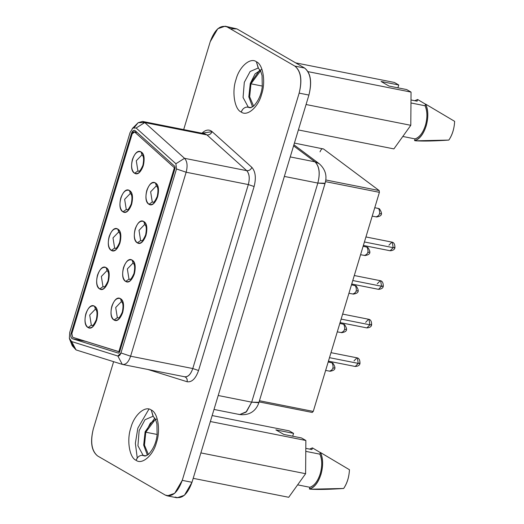 <?xml version="1.0" encoding="UTF-8"?>
<svg xmlns="http://www.w3.org/2000/svg" width="524" height="524" viewBox="0 0 524 524"><rect width="100%" height="100%" fill="white"/><g stroke="black" fill="none" stroke-linecap="round" stroke-linejoin="round"><path stroke-width="0.79" d="M230.344 28.807L236.913 28.899L304.588 68.028C310.601 73.059 312.042 82.072 308.918 95.06L192 482.296C187.52 494.499 181.874 499.411 175.062 497.034M148.94 409.126L137.858 428.101L135.356 443.278L137.249 457.963L135.356 443.278L137.858 428.101M165.309 495.101L97.634 455.972C91.477 451.066 90.036 442.053 93.305 428.94L113.616 361.671L93.305 428.94C90.18 441.929 91.621 450.941 97.634 455.972L165.309 495.101C172.121 497.479 177.767 492.567 182.247 480.357L192 482.296L308.918 95.06C312.186 81.947 310.745 72.934 304.588 68.028L236.913 28.899L225.15 26.2L236.913 28.899L227.161 26.966L294.835 66.09L304.588 68.028L294.835 66.09C300.992 71.002 302.433 80.008 299.158 93.121L308.918 95.06L299.158 93.121L182.247 480.357L174.675 493.326L167.32 495.861L165.309 495.101L169.468 495.927M167.32 495.861L177.073 497.8L184.428 495.265L192 482.296L182.247 480.357L299.158 93.121C302.289 80.133 300.848 71.126 294.835 66.09L227.161 26.966C220.349 24.589 214.702 29.501 210.222 41.704L183.688 129.585L210.222 41.704L217.794 28.735L225.15 26.2M213.995 409.447L239.743 414.563L245.959 412.231L251.684 402.157L218.2 395.509L251.684 402.157L317.832 183.073L284.349 176.424L317.832 183.073C320.361 173.182 319.398 166.101 314.957 161.831L290.237 156.925L314.957 161.831L293.578 145.855L314.957 161.831C319.312 166.272 320.269 173.352 317.832 183.073L251.684 402.157L246.581 411.609L239.743 414.563L238.748 414.255M201.976 133.22L203.541 131.819C206.698 129.539 209.561 129.487 212.122 131.648L251.893 167.398C255.529 171.577 256.269 177.95 254.107 186.524L198.563 370.501C195.662 378.682 191.85 382.428 187.133 381.747L147.945 369.492L187.133 381.747C191.876 382.402 195.688 378.656 198.563 370.501L254.107 186.524C256.275 177.996 255.535 171.623 251.893 167.398L212.122 131.648L201.976 133.22M141.958 455.258L144.965 456.044L143.124 455.343C139.849 455.094 137.498 456.745 136.076 460.288C142.063 465.07 153.27 455.317 156.453 442.551C160.783 430.446 157.921 412.558 151.253 410.023C157.921 412.558 160.783 430.446 156.453 442.551C153.27 455.317 142.063 465.07 136.076 460.288C129.408 457.753 126.546 439.865 130.869 427.761C134.052 414.995 145.259 405.242 151.253 410.023L153.093 416.397M247.105 107.007L250.112 107.793L248.265 107.093C244.99 106.85 242.638 108.494 241.217 112.038C247.21 116.826 258.417 107.066 261.6 94.3C265.923 82.196 263.061 64.308 256.393 61.773C263.061 64.308 265.923 82.196 261.6 94.3C258.417 107.066 247.21 116.826 241.217 112.038C234.549 109.503 231.687 91.615 236.016 79.51C239.199 66.745 250.407 56.992 256.393 61.773L258.24 68.146M293.905 144.781L319.24 163.724L314.957 161.831L319.24 163.724C325.312 169.187 327.264 175.691 325.109 183.236L324.638 183.603L317.832 183.073L325.109 183.236L258.967 402.321L251.684 402.157L258.489 402.687L258.967 402.321C257.389 407.495 252.502 415.945 239.743 414.563M204.733 133.764L206.941 134.91C209.246 135.094 210.969 134.006 212.122 131.648C210.989 134.046 209.259 135.133 206.941 134.91L246.712 170.66C249.031 170.883 250.76 169.796 251.893 167.398C250.741 169.756 249.011 170.844 246.712 170.66C249.365 173.732 249.902 178.37 248.324 184.566L254.107 186.524L248.324 184.566L192.78 368.542L198.563 370.501L192.78 368.542C190.69 374.477 187.919 377.201 184.461 376.723C186.609 377.437 187.494 379.107 187.133 381.747C187.533 379.081 186.649 377.404 184.461 376.723C187.913 377.313 190.69 374.588 192.78 368.542L248.324 184.566C249.955 178.291 249.417 173.654 246.712 170.66L206.941 134.91L204.733 133.764L142.554 121.424L144.762 122.57L206.941 134.91L144.762 122.57L184.533 158.314L246.712 170.66L184.533 158.314C187.245 161.313 187.782 165.944 186.144 172.226L248.324 184.566L186.144 172.226L130.6 356.202L192.78 368.542L130.6 356.202C128.511 362.241 125.74 364.973 122.288 364.383L76.078 349.934L71.539 343.331L71.251 341.399M122.636 364.468L184.461 376.723M152.844 416.351L144.997 419.737L139.161 430.564L137.93 445.754L143.124 455.343L137.93 445.754L139.161 430.564L144.997 419.737L152.844 416.351L153.329 416.541L151.253 410.023C145.259 405.242 134.052 414.995 130.869 427.761C126.546 439.865 129.408 457.753 136.076 460.288L137.543 457.596M257.985 68.1L250.144 71.493L244.302 82.314L243.071 97.503L248.265 107.093L243.071 97.503L244.302 82.314L250.144 71.493L257.985 68.1L258.47 68.29L256.393 61.773C250.407 56.992 239.199 66.745 236.016 79.51C231.687 91.615 234.549 109.503 241.217 112.038L242.684 109.346M134.386 127.404L138.166 122.695L142.554 121.424M69.731 339.5L72.273 345.807L76.078 349.934L71.637 341.563L76.078 349.934L122.288 364.383L117.841 356.012L122.288 364.383C125.74 364.973 128.511 362.241 130.6 356.202L120.959 352.94L130.6 356.202L186.144 172.226L176.509 168.964L186.144 172.226C187.782 165.944 187.245 161.313 184.533 158.314L175.9 163.75L184.533 158.314L144.762 122.57L136.135 128L175.9 163.75L176.509 168.964L120.959 352.94L117.841 356.012L71.637 341.563L69.731 339.5L69.365 338.262L69.744 332.354L130.05 132.598L132.834 128.066L136.135 128L144.762 122.57L138.166 122.695L132.258 128.577M117.841 356.012C119.131 356.196 120.173 355.174 120.959 352.94L176.509 168.964L175.9 163.75L136.135 128L132.834 128.066L130.05 132.598L69.744 332.354L69.365 338.262L71.637 341.563L117.841 356.012M118.503 353.143L119.544 352.121L175.088 168.145L174.885 166.409L135.12 130.659L134.458 130.319L133.142 130.699L131.472 133.417C132.487 130.758 133.699 129.841 135.12 130.659L174.885 166.409L175.088 168.145L119.544 352.121L118.503 353.143L72.292 338.701C70.884 337.869 70.511 336.028 71.159 333.172L131.472 133.417L132.264 133.574L131.472 133.417L71.159 333.172C70.471 336.061 70.851 337.908 72.292 338.701L118.548 353.156M259.092 401.888L312.265 412.454L259.092 401.901M320.04 151.862C321.002 149.301 322.181 148.351 323.577 149.006L379.166 190.566L379.402 192.334L313.26 411.419L312.18 412.427L313.26 411.419L259.446 400.736L313.26 411.419L379.402 192.334L325.522 181.638L379.402 192.334L379.166 190.566L325.797 179.974L379.166 190.566L323.577 149.006L294.416 143.078M85.746 341.366L72.292 338.701L85.746 341.366M71.945 333.329L71.159 333.172L71.945 333.329M132.179 133.83L133.293 132.015L134.17 131.76L137.157 132.493L134.609 131.989L174.381 167.739L175.154 167.89L174.381 167.739L118.837 351.715L119.623 351.873L72.626 337.266L71.867 333.585L132.179 133.83L71.867 333.585L72.626 337.266L118.837 351.715L174.381 167.739L134.609 131.989L132.179 133.83M129.421 190.507C132.487 193.074 133.227 197.672 131.629 204.294C129.343 210.517 126.467 213.026 122.989 211.814C119.924 209.246 119.19 204.648 120.789 198.026C123.068 191.804 125.95 189.295 129.421 190.507L130.391 193.539L129.421 190.507C122.609 185.882 115.824 208.356 122.989 211.814C129.808 216.438 136.594 193.965 129.421 190.507M117.782 229.08C120.841 231.647 121.581 236.245 119.983 242.867C117.697 249.09 114.822 251.599 111.343 250.387C108.285 247.819 107.544 243.221 109.143 236.599C111.429 230.37 114.304 227.868 117.782 229.08L118.745 232.112L117.776 229.08C110.964 224.455 104.178 246.928 111.35 250.387C118.162 255.011 124.948 232.538 117.776 229.08M106.136 267.653C109.202 270.22 109.935 274.812 108.337 281.434C106.058 287.663 103.176 290.165 99.704 288.953C96.639 286.386 95.899 281.794 97.497 275.166C99.783 268.943 102.658 266.441 106.136 267.653L107.099 270.685L106.136 267.653C99.318 263.022 92.532 285.495 99.704 288.953C106.516 293.584 113.302 271.104 106.136 267.653M94.49 306.219C97.556 308.787 98.289 313.385 96.691 320.007C94.412 326.229 91.53 328.738 88.058 327.526C84.993 324.959 84.259 320.361 85.851 313.738C88.137 307.516 91.012 305.007 94.49 306.219L95.453 309.252L94.49 306.219C87.672 301.595 80.886 324.068 88.058 327.526C94.87 332.151 101.656 309.677 94.49 306.219M120.487 298.68C123.553 301.248 124.286 305.846 122.695 312.468C120.409 318.69 117.527 321.199 114.055 319.987C110.99 317.42 110.256 312.821 111.848 306.199C114.134 299.977 117.016 297.468 120.487 298.68L121.45 301.713L120.487 298.68C113.675 294.056 106.889 316.529 114.055 319.987C120.867 324.611 127.653 302.138 120.487 298.68M132.133 260.114C135.199 262.681 135.932 267.273 134.34 273.895C132.055 280.124 129.173 282.626 125.701 281.414C122.636 278.847 121.902 274.255 123.494 267.626C125.78 261.404 128.662 258.895 132.133 260.114L133.096 263.14L132.133 260.114C125.321 255.483 118.535 277.956 125.701 281.414C132.513 286.038 139.299 263.565 132.133 260.114M143.779 221.541C146.844 224.108 147.578 228.706 145.986 235.328C143.7 241.551 140.818 244.06 137.347 242.848C134.282 240.28 133.548 235.682 135.14 229.06C137.426 222.831 140.301 220.329 143.779 221.541L144.742 224.573L143.779 221.541C136.967 216.916 130.181 239.389 137.347 242.848C144.159 247.472 150.945 224.999 143.779 221.541M155.425 182.968C158.49 185.535 159.224 190.133 157.626 196.755C155.346 202.978 152.464 205.487 148.993 204.275C145.927 201.707 145.194 197.109 146.786 190.487C149.071 184.265 151.947 181.756 155.425 182.968L156.388 186L155.425 182.968C148.606 178.343 141.821 200.816 148.993 204.275C155.805 208.899 162.591 186.426 155.425 182.968M141.067 151.94C144.133 154.508 144.866 159.1 143.275 165.728C140.989 171.951 138.113 174.453 134.635 173.241C131.57 170.673 130.836 166.082 132.434 159.46C134.714 153.231 137.596 150.729 141.067 151.94L142.037 154.973L141.067 151.94C134.255 147.31 127.47 169.789 134.635 173.241C141.454 177.872 148.24 155.392 141.067 151.94M127.031 209.803L126.271 209.515L122.989 211.814L126.271 209.515L124.64 199.33L130.266 193.494L124.64 199.33L126.271 209.515L127.031 209.803C127.843 210.301 129.251 208.329 131.262 203.888C133.319 193.349 129.985 193.952 130.391 193.539L130.266 193.494M115.385 248.369L114.625 248.081L111.35 250.387L114.625 248.081L112.994 237.903L118.621 232.06L112.994 237.903L114.625 248.081L115.385 248.369C116.19 248.88 117.599 246.915 119.61 242.474C121.679 231.909 118.339 232.525 118.745 232.112L118.621 232.06M103.739 286.942L102.979 286.654L99.704 288.953L102.979 286.654L101.355 276.469L106.975 270.633L101.355 276.469L102.979 286.654L103.739 286.942C104.545 287.453 105.953 285.482 107.97 281.047C110.033 270.482 106.693 271.098 107.099 270.685L106.975 270.633M92.093 325.515L91.333 325.227L88.058 327.526L91.333 325.227L89.709 315.042L95.329 309.199L89.709 315.042L91.333 325.227L92.093 325.515C92.899 326.02 94.307 324.055 96.324 319.614C98.394 309.055 95.047 309.671 95.453 309.252L95.329 309.199M118.09 317.97L117.337 317.688L114.055 319.987L117.337 317.688L115.706 307.503L121.326 301.66L115.706 307.503L117.337 317.688L118.09 317.97C118.896 318.481 120.304 316.516 122.321 312.075C124.391 301.516 121.044 302.125 121.45 301.713L121.326 301.66M129.736 279.403L128.983 279.115L125.701 281.414L128.983 279.115L127.352 268.93L132.972 263.094L127.352 268.93L128.983 279.115L129.736 279.403C130.542 279.908 131.95 277.943 133.967 273.508C136.037 262.943 132.69 263.559 133.096 263.146L132.972 263.094M141.382 240.83L140.622 240.542L137.347 242.841L140.622 240.542L138.998 230.363L144.617 224.521L138.998 230.363L140.622 240.542L141.382 240.83C142.187 241.341 143.596 239.376 145.613 234.935C147.683 224.37 144.336 224.986 144.742 224.573L144.617 224.521M153.028 202.264L152.268 201.976L148.993 204.275L152.268 201.976L150.643 191.791L156.263 185.948L150.643 191.791L152.268 201.976L153.028 202.264C153.833 202.768 155.242 200.803 157.259 196.362C159.329 185.804 155.982 186.42 156.388 186L156.263 185.948M138.67 171.23L137.917 170.942L134.635 173.241L137.917 170.942L136.286 160.763L141.912 154.921L136.286 160.763L137.917 170.942L138.67 171.23C139.476 171.741 140.891 169.776 142.901 165.335C144.971 154.77 141.624 155.386 142.037 154.973L141.912 154.921M127.398 209.738L126.271 209.515L127.398 209.738M115.752 248.311L114.625 248.081L115.752 248.311M104.112 286.877L102.979 286.654L104.112 286.877M92.466 325.45L91.333 325.227L92.466 325.45M118.463 317.911L117.337 317.688L118.463 317.911M130.109 279.338L128.983 279.115L130.109 279.338M141.755 240.765L140.622 240.542L141.755 240.765M153.401 202.198L152.268 201.976L153.401 202.198M139.043 171.165L137.917 170.942L139.043 171.165M248.265 107.093L251.173 107.669L248.265 107.093M261.921 69.24L255.077 73.871L250.269 83.499L248.808 96.842L252.575 106.948L248.808 96.842L250.269 83.499L259.943 69.823M143.124 455.343L146.032 455.919L143.124 455.343M147.427 455.199L143.668 445.092L145.128 431.75L154.803 418.073L145.128 431.75L143.668 445.092L147.427 455.199M393.897 148.901L298.379 129.945L393.897 148.901L410.796 125.308L306.055 104.518L410.796 125.308L411.045 92.093L307.994 71.637L411.045 92.093L406.69 89.571L389.011 86.06L381.072 81.475L398.751 84.986L394.395 82.465L295.667 62.867L394.395 82.465L398.751 84.986L397.893 87.829L398.751 84.986L381.072 81.475L389.011 86.06L406.69 89.571L411.045 92.093L410.796 125.308L393.897 148.901M288.711 497.289L193.199 478.333L288.711 497.289L305.616 473.703L200.875 452.906L305.616 473.703L305.865 440.481L210.347 421.519L305.865 440.481L301.503 437.959L283.825 434.448L275.886 429.863L293.564 433.374L289.209 430.852L212.148 415.558L289.209 430.852L293.564 433.374L292.706 436.217L293.564 433.374L275.886 429.863L283.825 434.448L301.503 437.959L305.865 440.481L305.616 473.703L288.711 497.289M415.755 140.818L414.55 140.583L415.054 138.899L402.805 136.469L415.054 138.899L414.55 140.583L415.755 140.818L448.845 140.078C434.841 141.041 423.811 141.29 415.755 140.818M410.967 102.966L425.062 105.769L425.567 104.086C431.586 115.516 424.735 138.67 414.55 140.583C419.547 139.122 423.425 134.223 426.189 125.878C428.534 117.297 428.331 110.033 425.567 104.086L425.062 105.769C427.394 111.239 427.512 117.795 425.409 125.426C422.966 132.867 419.514 137.353 415.054 138.899C424.158 136.397 430.171 116.485 425.062 105.769L410.967 102.966M417.628 99.501L417.124 101.178L410.986 99.96L417.124 101.178L417.628 99.501L414.753 100.706L417.628 99.501L425.527 104.21L417.628 99.501M310.575 489.206L309.363 488.971L309.874 487.287L297.619 484.857L309.874 487.287L309.363 488.971L310.575 489.206L343.665 488.466C329.655 489.429 318.625 489.678 310.575 489.206M305.78 451.361L319.876 454.157L320.38 452.474C326.4 463.904 319.548 487.058 309.363 488.971C314.361 487.51 318.238 482.611 321.002 474.266C323.347 465.685 323.144 458.421 320.38 452.474L319.876 454.157C322.214 459.627 322.326 466.183 320.223 473.814C317.78 481.255 314.328 485.741 309.874 487.287C318.972 484.785 324.985 464.873 319.876 454.157L305.78 451.361M312.442 447.889L311.937 449.566L305.806 448.348L311.937 449.566L312.442 447.889L309.566 449.094L312.442 447.889L320.341 452.605L312.442 447.889M262.321 86.074L250.963 83.82L249.666 96.829L253.616 106.136L249.666 96.829L250.963 83.82L262.321 86.074M454.636 121.345C454.288 128.544 452.356 134.786 448.845 140.078C452.317 135.028 454.243 128.786 454.636 121.345L425.567 104.086L454.636 121.345M260.539 70.858L250.963 83.82L260.539 70.858M157.161 434.468L145.783 432.208L144.473 445.151L148.377 454.472L144.473 445.151L145.783 432.208L157.161 434.468M349.449 469.733C349.102 476.932 347.176 483.174 343.665 488.466C347.13 483.416 349.063 477.174 349.449 469.733L320.38 452.474L349.449 469.733M155.451 419.213L145.783 432.208L150.342 423.137L156.814 418.912M372.217 216.15L376.121 216.851C379.704 215.652 380.542 212.868 378.642 208.5L374.758 207.727L378.642 208.493C380.542 212.868 379.704 215.652 376.121 216.851L377.706 216.72M360.571 254.716L364.475 255.424C368.058 254.219 368.896 251.435 366.996 247.066L363.112 246.293L366.996 247.066C368.896 251.435 368.058 254.219 364.475 255.424L366.06 255.286M329.485 357.676L358.239 363.381L357.375 357.977L356.975 357.82L357.375 357.977L358.239 363.381L329.485 357.676M353.988 360.925L356.975 357.82C359.012 358.108 360.014 359.975 359.988 363.42L359.988 363.42C359.7 365.241 358.121 366.263 355.252 366.479L358.239 363.381C359.988 363.689 360.407 363.551 359.516 362.962C360.407 363.551 359.981 363.689 358.239 363.381L355.252 366.479L328.437 361.16M341.131 319.103L369.885 324.808L369.02 319.404L368.621 319.254L369.02 319.404L369.885 324.808L341.131 319.103M365.634 322.352L368.621 319.254C370.651 319.535 371.66 321.402 371.634 324.847L371.634 324.847C371.346 326.668 369.767 327.69 366.898 327.913L369.885 324.808C371.627 325.116 372.053 324.978 371.162 324.389C372.053 324.978 371.627 325.116 369.885 324.808L366.898 327.913L340.083 322.588M352.776 280.53L381.531 286.242L380.666 280.831L380.26 280.681L380.666 280.831L381.531 286.242L352.776 280.53M377.28 283.779L380.26 280.681C382.297 280.969 383.306 282.829 383.28 286.281L383.28 286.281C382.992 288.102 381.413 289.117 378.544 289.34L381.531 286.242C383.273 286.549 383.699 286.405 382.808 285.822C383.699 286.405 383.273 286.549 381.531 286.242L378.544 289.34L351.722 284.015M364.422 241.964L393.177 247.669L392.312 242.265L391.906 242.108L392.312 242.265L393.177 247.669L364.422 241.964M388.926 245.212L391.906 242.108C393.943 242.396 394.952 244.263 394.926 247.708L394.926 247.708C394.637 249.529 393.059 250.551 390.19 250.767L393.177 247.669C394.919 247.976 395.345 247.839 394.454 247.249C395.345 247.839 394.919 247.976 393.177 247.669L390.19 250.767L363.368 245.448M341.183 332.563C344.766 331.365 345.611 328.581 343.711 324.205L339.821 323.439L343.705 324.205C345.611 328.581 344.766 331.365 341.183 332.563L337.279 331.862M329.544 371.136C333.12 369.931 333.965 367.147 332.065 362.778L328.175 362.005L332.065 362.778C333.965 367.147 333.12 369.931 329.544 371.136L325.633 370.429M352.829 293.99C356.412 292.792 357.257 290.008 355.351 285.639L351.466 284.866L355.351 285.639C357.257 290.008 356.412 292.792 352.829 293.99L348.925 293.289M374.778 207.655L379.441 208.801M363.132 246.228L367.796 247.367C371.778 253.334 369.597 254.697 364.881 255.574M339.847 323.367L344.51 324.507C348.486 330.474 346.305 331.836 341.589 332.714M328.201 361.94L332.864 363.08M351.486 284.801L356.15 285.94C360.132 291.907 357.951 293.263 353.235 294.147M380.784 213.484L380.221 213.975M369.138 252.057L368.575 252.548M345.847 329.196L345.283 329.688M334.207 367.763L333.637 368.261M357.492 290.623L356.929 291.115M153.329 416.541L155.589 419.508L156.925 423.844L157.121 434.815C156.244 442.669 153.329 449.225 148.371 454.478L144.965 456.044M258.47 68.29L260.736 71.257L262.066 75.594L262.262 86.565C261.384 94.418 258.47 100.975 253.511 106.228L250.112 107.793M136.96 132.317L134.17 131.76M330.998 352.665L356.975 357.82M342.644 314.092L368.621 319.254M354.289 275.526L380.26 280.681M365.935 236.953L391.906 242.108M379.435 208.794C383.424 214.761 381.243 216.124 376.52 217.002M332.851 363.073C336.84 369.047 334.659 370.409 329.943 371.287"/></g></svg>
